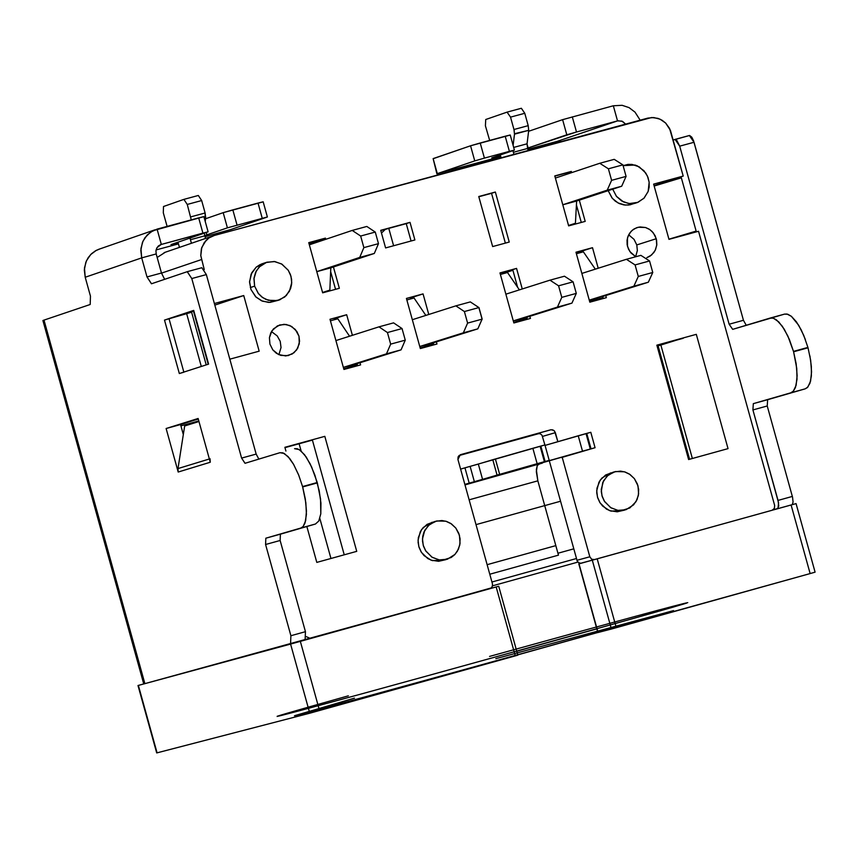 <?xml version="1.0" encoding="UTF-8"?>
<svg xmlns="http://www.w3.org/2000/svg" width="858" height="858" viewBox="0 0 858 858"><rect width="100%" height="100%" fill="white"/><g stroke="black" fill="none" stroke-linecap="round" stroke-linejoin="round"><path stroke-width="1.29" d="M544.723 505.609L560.531 501.244L544.723 505.609L537.848 480.834L544.723 505.609L476.018 524.624L544.723 505.609L555.823 545.613L544.723 505.609M537.848 480.834L469.133 499.817L537.848 480.834L536.336 471.685L537.29 465.422L536.347 469.626L537.848 480.834M465.165 485.51L465.068 484.577L465.165 485.51M539.414 464.017L537.29 465.422L538.727 464.114L465.422 484.791M507.132 112.108L521.364 108.269L507.067 112.13L510.531 117.128L524.774 113.288L510.531 117.128L513.963 129.504L528.206 125.654L524.774 113.288L521.364 108.269L524.774 113.288L528.206 125.654L528.721 130.319L514.489 134.17L513.116 145.377L514.489 134.17L513.963 129.504L510.531 117.128L507.067 112.13L485.725 119.519L507.164 112.098M183.934 199.367L198.327 195.474L183.88 199.378L187.258 204.44L201.662 200.547L205.116 212.988L201.662 200.547L198.327 195.474L201.662 200.547L187.258 204.44L191.27 219.873L187.258 204.44L183.88 199.378L163.513 206.51L183.966 199.356M179.429 247.394L178.41 243.715L179.429 247.394M190.422 239.714L191.409 243.286L190.036 238.052L190.422 239.714L204.805 235.821L190.422 239.714M205.534 238.449L204.805 235.821L205.534 238.449M501.147 157.818L500.772 156.456L501.147 157.818M528.153 150.504L527.573 148.455L513.352 152.306L513.921 154.365L512.977 150.633L513.352 152.306L527.573 148.455L528.153 150.504M205.116 212.988L205.255 221.568L205.663 217.664L204.279 218.039L205.663 217.664L205.116 212.988L190.712 216.881L205.116 212.988M204.279 233.162L204.805 235.821L204.279 233.162M163.513 206.51L163.299 212.805L167.106 226.405L163.299 212.805L163.513 206.51M177.917 242.213L178.41 243.715L177.917 242.213M485.725 119.519L485.414 125.804L489.661 140.433L485.414 125.804L485.725 119.519M514.521 133.709L528.721 130.319L527.059 143.801L527.573 148.455L527.059 143.801L528.721 130.319L528.206 125.654L513.963 129.504L514.328 131.07M513.685 147.426L527.059 143.801L513.685 147.426M460.607 469.101L544.937 444.948L540.111 446.257L544.401 461.679L464.854 484.395L469.197 483.14L464.95 467.825L460.607 469.101M545.055 445.399L590.83 432.293L586.025 433.59L590.304 449.013L528.785 466.655L507.121 472.629L548.948 460.456L544.401 461.679L545.109 461.486L540.83 446.053L545.109 461.486L549.217 460.371L506.477 472.822L582.507 451.19L578.228 435.778L545.055 445.399M464.875 484.502L595.066 447.715L590.304 449.013L591.023 448.809L586.743 433.397L591.023 448.809L595.098 447.704L561.475 457.561M492.792 459.727L478.324 464.071L482.571 479.386L497.061 475.096L492.792 459.727L497.061 475.096L499.656 474.356L495.388 458.976L492.792 459.727M499.656 474.356L537.14 463.706L532.861 448.284L495.388 458.976L499.656 474.356M482.571 479.386L478.324 464.071L470.12 466.377L474.367 481.692L482.571 479.386M532.861 448.284L537.14 463.706L544.401 461.679L540.111 446.257L532.861 448.284M586.025 433.59L578.228 435.778L582.507 451.19L590.304 449.013L586.025 433.59M590.797 432.303L595.066 447.715M464.95 467.825L469.197 483.14L474.367 481.692L470.12 466.377L464.95 467.825M542.428 463.095L539.618 463.91M520.302 555.48L555.802 545.634L557.947 553.249L573.745 548.852L557.936 553.249L558.472 555.147L489.779 574.227M558.472 555.147L555.823 545.624L487.13 564.682M491.945 582.003L576.426 558.526M495.827 658.676L673.562 610.606C663.148 614.725 320.753 709.705 294.487 715.744L354.451 698.133M348.348 695.827C289.2 712.483 266.72 719.068 280.941 715.561C320.463 705.877 686.936 604.15 687.784 602.659C683.343 603.174 617.267 621.095 489.553 656.424M517.771 654.869L597.833 632.485M596.836 628.882L516.763 651.243M492.513 585.832L577.938 562.087M528.603 131.295L562.612 119.659L613.331 105.77L562.612 119.659L528.603 131.295M433.161 158.719L470.559 145.785L509.802 135.167M492.599 157.55L500.579 155.813L491.763 157.851L513.996 150.279L492.599 157.55M557.035 141.409L527.82 149.313L557.035 141.409L617.524 120.903L613.331 105.77L622.125 105.309L629.021 107.604L634.995 112.108L640.175 120.184L634.995 112.108L629.021 107.604L622.125 105.309L613.331 105.77L617.524 120.903L576.501 132.003L572.297 116.86L576.501 132.003L618.103 120.774L622.533 121.396L625.643 124.12L621.9 121.128L617.524 120.903L557.035 141.409L561.186 141.559L557.035 141.409M514.425 150.107L509.395 151.351L514.425 150.107L510.231 134.996L505.201 136.229L509.395 151.351L484.416 158.108L509.395 151.351L505.201 136.229L480.212 142.986L484.416 158.108L474.753 160.896L484.416 158.108L480.212 142.986L470.559 145.785L474.753 160.896L437.301 173.648L474.753 160.896L470.559 145.785L433.129 158.612L437.301 173.648L500.815 156.628L436.883 173.809L433.129 158.612L436.883 173.809M527.498 148.144L528.12 147.941L527.037 144.026L528.12 147.941L566.806 134.803L562.612 119.659L566.806 134.803L576.501 132.003L527.498 148.144M809.909 355.931L811.346 366.377L811.378 375.911L809.952 383.226L807.346 387.58L805.201 388.835L767.642 399.699L767.234 405.984L792.556 497.222L793.071 502.027L792.32 504.45L793.071 502.027L792.556 497.222L767.234 405.984L767.642 399.699L805.201 388.835L807.839 387.076L810.574 381.156L811.55 371.911L810.671 360.36L808.021 347.801L793.596 351.769L796.75 368.361L797.018 379.279L795.441 387.516L793.446 391.044L790.808 392.814L805.201 388.835L753.313 403.646L767.642 399.699L753.313 403.646L752.916 409.931L767.234 405.984L752.916 409.931L778.034 500.407L792.352 496.428L778.034 500.407L778.753 506.006L777.498 508.751L791.805 504.772L772.554 510.092L778.002 508.429L778.571 502.842L752.916 409.931L753.313 403.646L790.808 392.814L793.296 391.216L796.095 385.392L797.136 375.707L796.16 363.771L793.596 351.769M675.042 139.393L679.697 146.16L676.64 140.079L675.246 139.371L673.198 140.004L689.607 135.478L691.784 137.173L693.532 140.723L743.446 320.291L746.235 325.268L743.446 320.291L694.025 142.278L689.371 135.51L675.074 139.393M784.448 314.135L732.689 329.343L729.128 324.227L743.446 320.291L729.128 324.227L679.697 146.16L694.025 142.278L679.697 146.16L729.128 324.227L732.657 329.354L770.066 318.093L773.433 318.221L778.742 321.879L784.244 329.204L789.349 339.414L793.489 351.394L807.914 347.415L803.764 335.446L798.659 325.246L791.333 316.27L787.837 314.264L784.459 314.135L786.936 314.028L791.387 316.312L796.363 321.761L801.222 329.89L805.372 339.554M267.374 216.956L263.17 201.802L258.022 203.067L262.226 218.243L258.022 203.067L232.829 209.878L237.044 225.064L232.829 209.878L223.198 212.655L205.555 218.758L223.198 212.655L227.413 227.842L267.385 216.977L230.63 229.59L205.041 236.69L230.63 229.59L266.988 217.128L227.413 227.842L204.73 235.575L206.885 234.888L206.22 232.497L206.885 234.888L227.413 227.842L223.198 212.655L262.773 201.962M317.235 482.518L302.574 486.55L305.856 502.842L306.424 514.425L305.008 523.037L303.164 526.48L300.836 528.045L315.476 524.013L265.83 538.202L280.394 534.18L265.83 538.202L265.583 544.498L280.137 540.486L265.583 544.498L290.894 635.724L305.448 631.681L290.894 635.724L290.551 644.079L305.094 640.036L305.448 631.681L280.137 540.486L280.394 534.18L315.476 524.013L280.394 534.18L280.137 540.486L305.448 631.681L305.094 640.036L143.747 683.944L144.873 683.644L44.005 320.109L90.197 304.493L90.455 296.139L85.21 277.252L90.455 296.139L90.197 304.493L44.005 320.109L144.873 683.644L290.551 644.079L290.894 635.724L265.583 544.498L265.83 538.202L300.836 528.045L303.142 526.49L305.663 520.699L306.456 511.014L305.319 499.024L302.681 486.936L317.342 482.904L320.549 499.099L320.795 513.813L318.779 520.999L315.476 524.013L318.779 520.999L320.795 513.813L320.935 503.12L319.23 490.862L314.907 475.171L310.146 463.846L304.59 454.761L299.195 449.581L294.573 448.68L297.329 448.734L300.632 450.6L306.209 457.014L311.647 467.02L317.235 482.518L302.574 486.55L298.616 474.86L293.425 464.06L289.661 458.44L284.277 453.453L279.933 452.702L245.045 463.288L241.602 458.086L191.784 278.55L187.216 271.696L151.512 283.762L146.997 276.941L141.699 257.872L85.21 277.252L84.32 269.97L85.821 262.291L88.235 257.582L91.592 253.668L95.57 250.761L99.828 248.938L96.278 250.375L90.658 254.579L86.476 260.714L84.47 267.921L85.21 277.252L141.699 257.872L140.948 248.466L142.964 241.184L147.179 234.995L152.853 230.759L203.485 216.752M793.489 351.394L787.859 336.046L782.271 326.179L776.469 319.873L772.994 318.093L770.291 318.028M582.904 562.762L796.063 503.603L791.097 504.997L810.134 573.573L815.089 572.157L810.134 573.573L791.097 504.997L578.807 563.91L593.543 559.791L580.802 563.245L578.721 562.709L577.22 561.078L549.399 461.154L577.22 561.078L578.721 562.709L580.802 563.245L593.543 559.791M772.136 510.242L594.476 559.609L772.136 510.242L774.356 508.419L774.656 505.437L774.377 508.365L772.136 510.242M677.37 237.055L678.453 236.711L677.37 237.055M681.349 177.821L696.138 231.092L676.458 237.301L696.138 231.092L681.349 177.821L654.171 186.025L681.349 177.821M208.097 231.81L203.872 216.591L198.681 217.868L202.906 233.108L208.108 231.832L170.978 244.605L178.217 243.061L170.978 244.605L207.711 231.982L160.414 244.68L202.906 233.108L198.681 217.868L157.078 229.118L161.315 244.369L157.014 247.63L155.931 250.804L156.188 253.947L155.963 250.557L156.81 247.983L158.462 245.892L161.315 244.369L157.078 229.118L150.558 232.132L144.991 237.655L142.428 242.449L140.809 250.364L141.699 257.872L156.188 253.947L161.476 273.016L164.629 279.322L161.476 273.016L156.188 253.947L141.699 257.872L146.997 276.941L161.476 273.016L146.997 276.941L151.448 283.784L187.28 271.675L191.784 278.55L241.602 458.086L245.013 463.299L279.933 452.702L282.936 452.842L288.074 456.585L293.672 464.5L298.788 475.321L302.681 486.936L317.342 482.904M156.081 249.935L178.453 243.887L156.081 249.935M143.125 684.083L137.999 685.521L143.125 684.083M657.925 345.238L689.575 459.266L657.925 345.238M683.236 338.288L656.949 345.506L683.236 338.288M544.905 444.948L542.02 435.263L540.326 433.794L537.88 433.59L540.326 433.794L542.02 435.263L544.905 444.948M344.24 554.804L312.409 440.111L284.963 447.651L312.409 440.111L344.24 554.804M728.034 448.627L696.31 334.341L728.034 448.627L688.609 459.534L656.853 345.173L696.31 334.341L656.853 345.173L688.609 459.534L728.034 448.627M676.672 340.09L660.864 345.045L692.363 458.494L660.864 345.045L676.672 340.09M698.541 231.274L668.972 239.35L653.635 184.116L683.215 176.072L669.562 128.421L665.658 123.059L662.076 120.249L658 118.372L651.705 117.514L214.35 235.457L208.88 237.988L204.225 242.621L201.373 248.82L200.761 255.459L204.258 269.594L200.783 255.759L201.759 247.522L206.102 240.347L209.202 237.773L214.35 235.457L647.844 118.104L653.764 117.546L660.081 119.187L665.658 123.059L670.42 130.352L683.215 176.072L654.053 185.607L683.215 176.072L653.635 184.116L668.972 239.35L698.541 231.274L774.656 505.437L698.541 231.274M214.382 303.528L243.736 295.549L259.17 351.169L229.826 359.17L259.17 351.169L243.736 295.549L214.382 303.528M306.231 636.625L310.542 638.524L491.323 587.902L492.471 585.993L492.449 583.848L457.936 459.491L458.054 456.917L460.489 454.676L550.697 429.815L552.734 429.869L554.579 431.134L557.872 441.688L555.362 432.647L542.535 436.411L555.362 432.647L553.936 430.491L551.072 429.74L460.306 454.729L457.936 459.491L492.449 583.848L492.353 586.379L491.066 588.105L305.309 639.939L310.542 638.524L306.231 636.625M562.215 457.346L589.821 556.788L591.623 559.202L594.476 559.609L591.623 559.202L589.821 556.788L576.919 560.306L589.821 556.788L562.215 457.346M495.356 192.031L509.244 242.053L492.653 246.568L478.764 196.525L495.356 192.031L491.537 193.307L505.362 243.114L491.537 193.307L495.356 192.031L478.764 196.525L492.653 246.568L509.244 242.053L495.356 192.031M269.916 344.101L269.423 337.666L270.72 333.001L273.498 328.839L279.644 324.968L286.122 324.463L291.752 326.523L296.847 331.467L298.981 336.175L299.571 341.312L297.758 348.144L293.972 352.767L288.149 355.62L280.877 355.405L276.34 353.239L272.823 349.892L269.916 344.101L272.823 349.892L278.507 354.504L285.789 355.952L292.278 353.957L296.643 349.925L299.281 343.79L298.981 336.175L295.313 329.483L289.875 325.547L284.052 324.303L277.434 325.868L271.932 330.813L269.423 337.666L269.916 344.101M634.362 203.378L630.072 204.815L625.268 205.083L618.092 202.971L612.344 198.359L608.172 190.669L612.001 197.941L615.272 201.147L619.326 203.571L623.863 204.912L628.474 205.051L636.089 202.981M276.802 300.686L269.98 302.402L262.527 301.201L256.092 297.168L250.965 289.521L249.56 281.563L251.791 272.737L256.22 267.138L260.146 264.586L264.382 263.181M414.897 239.961L385.596 247.93L380.716 230.319L410.017 222.372L414.897 239.961L410.017 222.372L380.716 230.319L385.596 247.93L414.897 239.961M316.806 562.398L306.853 526.512L316.806 562.398L356.735 551.351L316.806 562.398M285.918 451.061L284.877 447.308L324.817 436.347L356.735 551.351L324.817 436.347L284.877 447.308L285.918 451.061M585.199 221.385L568.65 225.879L554.783 175.911L571.331 171.418L571.664 172.64L571.331 171.418L554.783 175.911L568.65 225.879L585.199 221.385L579.311 200.161L585.199 221.385M592.503 247.694L598.208 268.243L592.503 247.694L576.168 252.938L592.503 247.694L575.965 252.209L592.503 247.694M605.78 295.527L606.37 297.662L589.832 302.188L575.965 252.209L589.832 302.188L606.37 297.662L605.78 295.527M343.929 369.455L329.998 319.273L346.675 314.725L352.391 335.317L346.675 314.725L329.998 319.273L343.929 369.455L360.607 364.897L343.929 369.455M360.006 362.752L360.607 364.897L360.006 362.752M423.058 293.897L428.775 314.478L423.058 293.897L410.478 297.941L410.746 298.884L410.478 297.941L423.058 293.897L406.424 298.434L423.058 293.897M436.379 341.859L436.969 344.004L420.334 348.552L406.424 298.434L420.334 348.552L436.969 344.004L436.379 341.859M530.437 318.436L513.867 322.973L499.967 272.93L516.559 268.404L522.265 288.964L516.559 268.404L499.967 272.93L513.867 322.973L530.437 318.436L529.847 316.291L530.437 318.436M308.741 242.653L325.418 238.127L325.75 239.307L325.418 238.127L308.741 242.653L322.662 292.835L308.741 242.653M333.43 266.977L339.35 288.299L322.662 292.835L339.35 288.299L333.43 266.977M444.423 559.92L432.464 560.628L427.82 558.59L421.482 552.434L418.811 546.546L418.071 540.132L420.334 531.595L423.262 527.466L432.089 522.265M623.005 510.403L611.057 511.121L606.434 509.094L600.128 502.949L597.468 497.082L596.728 490.69L598.97 482.175L601.876 478.056L610.639 472.897M656.263 238.717L656.745 245.249L655.115 250.525L651.597 254.976L646.835 257.668L650.128 256.081L653.871 252.52L655.587 249.506L656.81 244.648L656.574 240.079L655.137 235.768L652.08 231.467L649.131 229.129L645.634 227.542L640.057 226.952L636.604 227.724L632.464 230.083L629.525 233.333L627.488 237.881L627.488 246.343L629.911 251.608L635.757 256.746L630.973 252.971L628.517 249.174L627.144 244.723L627.048 240.165L628.099 236.057L631.059 231.392L634.148 228.893L638.234 227.252L645.42 227.477L649.903 229.633L653.388 232.968L656.263 238.717L636.786 244.927L637.355 250.557L635.639 256.692L637.355 250.557L636.786 244.927L656.263 238.717M578.807 563.91L597.854 632.56L579.021 563.845L598.08 632.496L611.411 629.032L592.31 560.231L611.411 629.032L616.301 627.681L597.211 558.88L616.301 627.681L810.134 573.573L598.08 632.485M668.929 239.189L696.138 231.092L668.929 239.189M208.612 364.114L179.333 373.53L164.5 320.088L193.704 310.403L208.612 364.114L193.704 310.403L164.5 320.088L179.333 373.53L208.612 364.114M198.123 418.479L210.264 462.248L178.196 472.039L166.12 428.507L198.123 418.479L166.12 428.507L178.196 472.039L210.264 462.248L198.123 418.479M517.631 655.212L515.304 655.887L496.171 586.958L290.583 644.079L309.77 713.212L156.703 752.927L138.374 685.424L498.723 586.239L496.171 586.958L515.304 655.887L309.77 713.212L290.583 644.079L138.374 685.424L157.078 752.841L309.77 713.212L517.846 655.158L498.723 586.239M44.08 320.366L42.9 320.549L44.005 320.109L42.911 320.527L143.747 683.944M458.912 455.598L539.285 433.494L458.912 455.598M198.284 419.069L195.624 419.905L198.284 419.069M658.075 345.817L660.864 345.045L658.075 345.817M212.13 236.218L214.35 235.457L212.13 236.218M165.39 252.198L157.164 257.464L165.39 252.198M161.508 273.134L201.469 259.577L161.508 273.134M214.822 305.116L243.736 295.549L214.822 305.116M478.828 196.75L491.537 193.307L478.828 196.75M271.46 331.563L277.241 335.95L280.223 341.345L281.038 347.522L278.893 354.686L281.038 347.522L280.223 341.345L277.241 335.95L271.46 331.563L277.241 335.95L280.223 341.345L281.038 347.522L278.893 354.686L281.038 347.522L280.223 341.345L277.241 335.95L271.46 331.563M623.101 165.658L628.002 164.393L632.046 164.425L639.242 166.87L645.752 173.037L647.994 177.434L649.163 182.293L649.152 187.151L648.09 191.602L643.897 198.305L637.28 202.595L633.011 203.571L628.41 203.432L621.76 200.997L616.527 196.461L612.709 189.178L616.409 196.3L623.476 201.909L629.407 203.561L637.955 202.338L644.144 198.048L648.155 191.398L649.163 182.282L647.425 176.04L643.993 170.774L637.269 165.862L634.974 165.026L623.101 165.658M262.827 263.556L256.134 267.213L251.115 274.174L249.56 282.175L250.933 289.425L255.641 296.729L261.561 300.804L268.608 302.424L278.367 300.311M250.322 287.569L254.622 286.143L253.936 278.775L256.36 270.796L260.446 265.766L265.851 262.548L274.238 261.508L281.51 263.921L288.116 270.077L290.401 274.474L291.591 279.365L291.602 284.266L290.54 288.76L286.315 295.538L279.654 299.892L272.919 300.997L265.873 299.388L261.733 296.879L258.408 293.575L254.622 286.143L250.322 287.569M380.78 230.545L406.22 223.638L380.78 230.545M406.242 223.627L410.017 222.372L406.242 223.627L411.068 241.001L406.242 223.627M554.847 176.137L567.406 172.726L554.847 176.137M567.47 172.705L571.331 171.418L567.47 172.705L567.76 173.734L567.47 172.705M576.426 204.944L581.284 222.447L576.426 204.944M334.234 318.736L346.675 314.725L334.234 318.736L334.502 319.68L334.234 318.736M347.801 367.621L348.005 368.339L347.801 367.621M424.034 346.761L424.238 347.49L424.034 346.761M500.353 274.324L512.912 270.291L500.353 274.324M512.73 269.637L516.559 268.404L512.73 269.637L517.621 287.291L512.73 269.637M526.276 318.447L526.565 319.498L526.276 318.447M321.696 239.371L325.418 238.127L321.696 239.371L321.986 240.412L321.696 239.371M308.805 242.878L321.632 239.393L308.805 242.878M330.641 271.611L335.553 289.328L330.641 271.611M435.263 521.364L441.891 520.527L446.492 521.417L450.761 523.444L455.802 528.045L458.848 533.472L460.103 538.91L459.781 545.023L457.4 551.168L454.654 554.729L451.179 557.486L443.05 560.06L439.06 559.866L431.896 557.132L425.536 550.611L423.466 546.096L422.522 541.183L422.737 536.347L423.981 531.992L428.378 525.504L435.263 521.364L427.016 524.388L421.535 529.601L418.329 537.601L418.103 542.438L419.047 547.34L421.117 551.855L424.045 555.598L431.048 560.156L438.62 561.293L446.053 559.609M613.974 471.943L620.559 471.128L625.128 472.018L629.364 474.045L634.384 478.635L637.397 484.051L638.652 489.468L638.341 495.559L635.971 501.694L629.783 507.979L621.696 510.531L617.739 510.338L610.606 507.593L604.279 501.083L602.23 496.567L601.286 491.677L602.745 482.518L607.11 476.061L613.974 471.943L605.63 474.989L600.171 480.18L596.986 488.138L596.76 492.953L597.704 497.844L599.753 502.348L602.659 506.091L609.63 510.649L617.159 511.797L624.721 510.081M628.667 234.792L634.03 239.35L636.786 244.927L634.03 239.35L628.667 234.792M201.812 267.728L206.349 274.592L256.167 454.086L258.837 459.105L256.167 454.086L241.602 458.086L256.167 454.086L206.349 274.592L191.784 278.55L206.349 274.592L201.844 267.717L187.312 271.664M192.01 311.84L184.095 314.457L192.01 311.84L193.704 310.403L208.215 364.242L193.318 310.553L192.01 311.84M198.262 419.004L180.545 424.549L183.322 434.556L180.545 424.549L166.12 428.507L198.262 419.004M183.869 372.2L179.333 373.53L183.869 372.2M183.837 372.082L169.037 318.736L164.5 320.088L191.602 312.226L206.22 364.886L191.602 312.226L169.037 318.736L183.837 372.082M210.06 458.762L210.264 462.248L210.06 458.762M177.992 468.575L178.196 472.039L177.992 468.565L184.663 425.976L177.992 468.565L209.363 458.976L177.992 468.565M300.343 641.376L319.53 710.531L300.343 641.376M299.12 443.758L301.126 451.008L299.12 443.758M319.841 518.447L330.952 558.483L319.841 518.447M393.608 245.753L388.781 228.367L393.608 245.753M198.809 420.946L180.909 425.847L198.809 420.946M254.622 286.143L258.247 293.372L262.655 297.565L268.329 300.289L277.424 300.557L284.727 296.997L289.446 291.216L291.731 282.679L290.98 276.255L288.309 270.367L281.95 264.178L274.903 261.593L266.784 262.216L259.105 267.053L255.63 272.254L254.011 278.089L254.622 286.143M459.438 535.285L455.823 528.067L451.437 523.895L445.785 521.192L436.722 520.956L429.461 524.538L424.753 530.341L422.479 538.888L423.23 545.302L425.9 551.19L432.25 557.357L439.275 559.899L447.35 559.244L454.997 554.375L458.451 549.152L460.06 543.329L459.438 535.285M637.987 485.843L634.384 478.646L630.029 474.485L624.41 471.793L615.39 471.546L608.172 475.118L603.496 480.898L601.254 489.403L602.005 495.806L604.654 501.683L610.971 507.829L617.964 510.371L625.986 509.716L633.59 504.869L637.022 499.678L638.609 493.865L637.987 485.843M201.298 366.463L186.669 313.728L201.298 366.463M198.959 421.514L184.663 425.976L198.959 421.514M388.792 228.389L385.349 229.365L381.467 233.054L385.349 229.365L388.792 228.389M576.383 253.721L583.365 251.823L576.383 253.721M603.035 297.415L589.543 301.115L603.035 297.415L602.777 296.471L648.337 282.228L652.766 272.49L649.56 260.961L640.872 255.352L649.56 260.961L652.766 272.49L648.337 282.228L602.777 296.471L603.035 297.415L589.671 301.598L602.992 297.436M330.427 320.785L337.816 318.779L330.427 320.785M343.768 368.876L357.293 364.639L343.768 368.886M406.853 299.946L414.039 297.994L406.853 299.946M322.565 292.471L329.858 290.09L322.565 292.471M309.084 243.908L322.822 240.294L309.084 243.908M500.396 274.442L507.4 272.533L500.396 274.442M568.543 225.493L575.428 223.252L568.543 225.493M589.264 300.128L633.869 286.186L638.288 276.448L635.081 264.918L626.404 259.298L581.853 273.423L626.404 259.298L635.081 264.918L638.288 276.448L633.869 286.186L589.274 300.161M595.323 269.155L583.365 251.823L595.323 269.155M343.35 367.385L386.475 353.85L390.658 344.133L387.441 332.55L378.979 326.844L335.918 340.572L378.979 326.844L387.441 332.55L390.658 344.133L386.475 353.85L343.35 367.385M349.56 336.229L337.816 318.779L349.56 336.229M393.575 322.865L402.048 328.56L405.266 340.143L401.061 349.86L357.057 363.674L357.325 364.629L357.057 363.674L343.361 367.417L401.061 349.86L386.475 353.85L401.061 349.86L405.266 340.143L390.658 344.133L405.266 340.143L402.048 328.56L387.441 332.55L402.048 328.56L393.575 322.865L378.979 326.844L393.575 322.865M419.766 346.493L463.352 332.818L467.599 323.101L464.392 311.54L455.866 305.856L412.333 319.712L455.866 305.856L464.392 311.54L467.599 323.101L463.352 332.818L419.766 346.493M425.847 315.412L414.039 297.994L425.847 315.412M478.914 307.572L470.334 301.909L478.882 307.582L482.089 319.144L477.82 328.861L433.333 342.814L433.59 343.768L420.173 347.973L433.59 343.768L433.333 342.814L419.776 346.514L477.82 328.861L463.352 332.818L477.82 328.861L482.132 319.133L467.599 323.101L482.164 319.122L478.957 307.561L464.392 311.54L478.957 307.561M366.816 226.458L375.268 232.068L378.485 243.651L374.313 253.453L330.802 267.846L329.858 290.09L330.802 267.846L316.784 271.654L330.802 267.846L374.313 253.453L378.485 243.651L375.268 232.068L366.816 226.458L352.22 230.427L309.341 244.82L352.22 230.427L366.816 226.458M316.784 271.632L359.716 257.421L363.867 247.619L360.66 236.036L352.22 230.427L360.66 236.036L375.268 232.068L360.66 236.036L363.867 247.619L378.485 243.651L363.867 247.619L359.716 257.421L374.313 253.453L359.716 257.421L316.784 271.632M519.39 289.875L507.496 272.501L519.401 289.875M527.123 318.189L526.855 317.235L513.298 320.935L571.943 303.121L557.443 307.089L571.943 303.121L576.297 293.393L561.786 297.361L576.297 293.393L573.09 281.842L558.579 285.811L573.09 281.842L564.467 276.212L549.967 280.169L505.866 294.176L549.967 280.169L558.579 285.811L561.786 297.361L557.443 307.089L513.288 320.903L557.443 307.089L561.786 297.361L558.579 285.811L549.967 280.169L564.467 276.212L573.09 281.842L576.297 293.393L571.943 303.121L526.855 317.235L527.123 318.189L513.695 322.383M513.706 322.394L527.08 318.2M562.794 204.762L607.217 190.165L611.604 180.33L608.397 168.801L599.753 163.277L555.383 178.067L599.753 163.277L608.397 168.801L611.604 180.33L607.217 190.165L562.794 204.762M614.221 159.352L622.887 164.865L626.083 176.394L621.685 186.229L576.63 201.04L575.428 223.252L576.63 201.04L562.805 204.794L576.63 201.04L621.685 186.229L607.217 190.165L621.685 186.229L626.083 176.394L611.604 180.33L626.083 176.394L622.887 164.865L608.397 168.801L622.887 164.865L614.221 159.352L599.753 163.277L614.221 159.352M648.337 282.228L633.869 286.186L648.337 282.228M652.766 272.49L638.288 276.448L652.766 272.49M649.56 260.961L635.081 264.918L649.56 260.961M640.872 255.352L626.404 259.298L640.872 255.352M470.334 301.909L455.866 305.856L470.334 301.909M549.206 460.371L544.927 444.948M784.695 314.071L770.302 318.028M98.295 249.463L154.88 229.837M796.063 503.603L815.089 572.157M137.999 685.521L156.703 752.927M212.58 236.036L164.103 252.638M623.09 165.615L623.766 165.39M261.54 263.985L265.851 262.548M201.844 267.717L187.28 271.675M208.215 364.242L193.318 310.553M191.602 312.226L206.21 364.886"/></g></svg>
